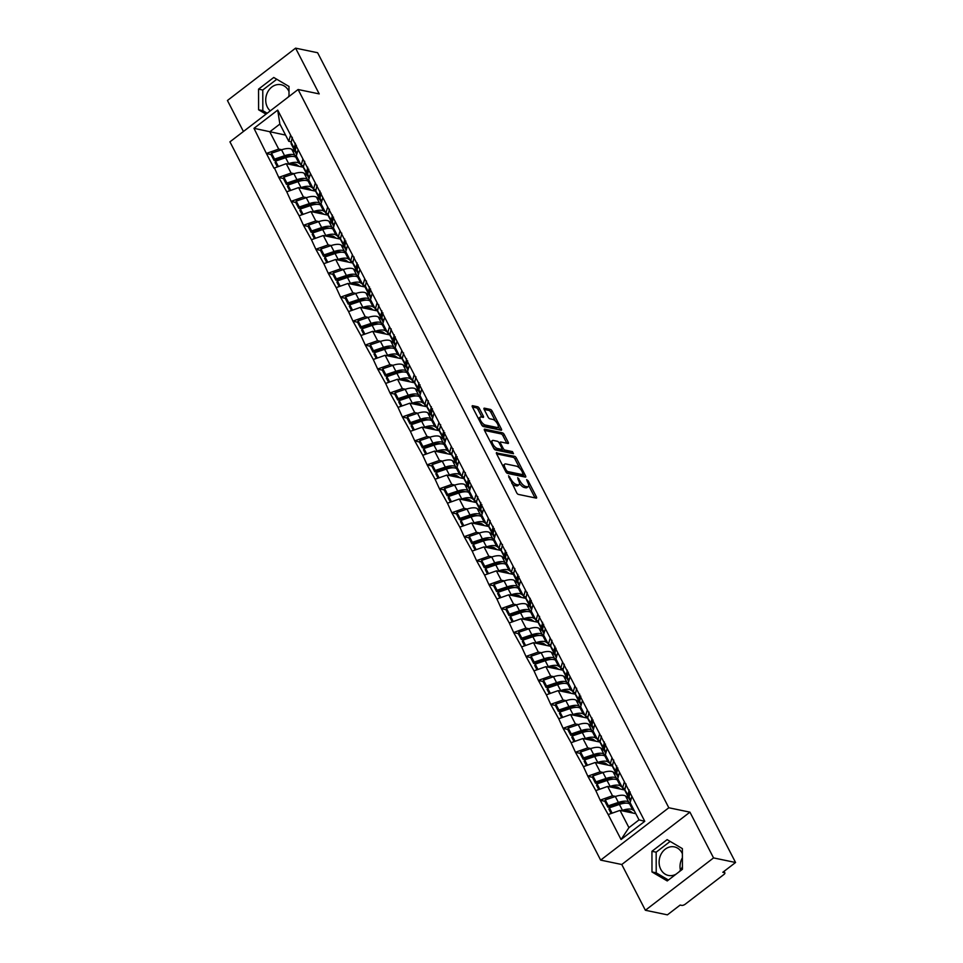 <?xml version="1.0" encoding="UTF-8"?>
<svg xmlns="http://www.w3.org/2000/svg" width="963" height="963" viewBox="0 0 963 963"><rect width="100%" height="100%" fill="white"/><g stroke="black" fill="none" stroke-linecap="round" stroke-linejoin="round"><path stroke-width="1.44" d="M508.524 475.782L516.649 492.707A1.83 0.722 52.5 0 0 518.407 494.416L536.174 498.112A1.83 0.722 52.5 0 0 536.511 498.064A1.83 0.722 52.5 0 0 536.379 496.812L528.121 480.802L526.641 479.634L527.808 482.583A5.874 2.311 52.5 0 1 528.23 486.592A5.874 2.311 52.5 0 1 527.134 486.748L525.654 486.447A5.874 2.311 52.5 0 1 520.008 480.958L517.709 477.696L518.624 480.669A5.874 2.311 52.5 0 1 519.045 484.678A5.874 2.311 52.5 0 1 517.962 484.834L516.481 484.533A5.874 2.311 52.5 0 1 510.835 479.056L508.524 475.782M288.996 91.557A14.589 12.194 -78.2 0 0 288.659 90.835A14.589 12.194 -78.2 0 0 280.991 84.72A14.589 12.194 -78.2 0 0 268.183 91.148A14.589 12.194 -78.2 0 0 267.389 107.17A14.589 12.194 -78.2 0 0 270.266 110.877M676.074 874.151A14.589 12.194 101.8 0 1 668.43 875.451A14.589 12.194 101.8 0 1 660.774 869.336A14.589 12.194 101.8 0 1 661.569 853.314A14.589 12.194 101.8 0 1 674.377 846.886A14.589 12.194 101.8 0 1 682.033 853.001A14.589 12.194 101.8 0 1 682.382 853.724M682.418 866.676A14.589 12.194 101.8 0 1 678.975 871.924M680.432 870.227A14.589 12.194 101.8 0 1 682.394 857.828M479.381 408.481A1.83 0.722 52.5 0 0 477.612 406.759L472.628 405.724A1.83 0.722 52.5 0 0 472.291 405.772A1.83 0.722 52.5 0 0 472.424 407.024L481.596 424.815A1.83 0.722 52.5 0 0 483.366 426.525L501.133 430.22A1.83 0.722 52.5 0 0 501.47 430.172A1.83 0.722 52.5 0 0 501.338 428.92L492.165 411.141A1.83 0.722 52.5 0 0 490.396 409.419L484.377 408.168A1.83 0.722 52.5 0 0 484.04 408.228A1.83 0.722 52.5 0 0 484.172 409.468L488.097 417.087A1.83 0.722 52.5 0 0 489.854 418.797L492.839 419.423A4.911 1.938 52.5 0 1 497.064 423.13A4.911 1.938 52.5 0 1 497.919 427.343A4.911 1.938 52.5 0 1 497.004 427.476L485.316 425.044A4.911 1.938 52.5 0 1 481.091 421.337A4.911 1.938 52.5 0 1 480.236 417.123A4.911 1.938 52.5 0 1 481.151 416.979L483.101 417.388A1.83 0.722 52.5 0 0 483.438 417.34A1.83 0.722 52.5 0 0 483.306 416.088L479.381 408.481L478.021 409.528A1.83 0.722 52.5 0 0 476.252 407.806L472.412 407.012M689.929 812.158L621.773 864.509L645.379 910.264L713.547 857.913L689.929 812.158L668.816 807.764L298.097 89.511L319.21 93.905L295.593 48.15L317.621 52.736L735.563 862.499L722.816 872.285L724.429 872.622L723.851 871.503M713.547 857.913L735.563 862.499M496.824 452.598A1.83 0.722 52.5 0 0 496.487 452.646A1.83 0.722 52.5 0 0 496.619 453.898L505.792 471.677A1.83 0.722 52.5 0 0 507.561 473.399L525.317 477.094A1.83 0.722 52.5 0 0 525.666 477.046A1.83 0.722 52.5 0 0 525.533 475.794L516.349 458.003A1.83 0.722 52.5 0 0 514.591 456.293L496.342 452.959M501.133 433.904A1.83 0.722 52.5 0 1 502.891 435.625L504.251 434.578L508.187 442.186A1.83 0.722 52.5 0 1 508.32 443.437A1.83 0.722 52.5 0 1 507.97 443.486L500.772 441.981A1.83 0.722 52.5 0 0 500.435 442.041A1.83 0.722 52.5 0 0 500.567 443.281L503.168 448.337A1.83 0.722 52.5 0 0 504.937 450.046L512.436 451.611L513.52 453.717L495.464 449.962A1.83 0.722 52.5 0 1 493.694 448.24L484.521 430.461L501.133 433.904L502.493 432.856L484.726 429.161A1.83 0.722 52.5 0 0 484.389 429.209A1.83 0.722 52.5 0 0 484.521 430.461M504.251 434.578A1.83 0.722 52.5 0 0 502.493 432.856M668.816 807.764L600.659 860.115L229.94 141.85L298.097 89.511M291.994 156.427A12.531 4.791 -27.3 0 0 284.121 157.089L274.082 160.46L271.024 154.549L266.45 153.586L273.974 168.176L286.228 163.674L303.477 167.261M266.45 153.586L253.979 128.32L277.705 110.107L644.777 821.295L621.051 839.519L608.171 814.566L620.016 810.377L635.797 813.663M625.781 803.13A12.531 4.791 -27.3 0 0 617.909 803.792L607.87 807.163L604.824 801.252L600.238 800.289L608.171 814.566M600.238 800.289L595.808 790.611L607.653 786.422L624.903 790.021M613.419 779.175A12.531 4.791 -27.3 0 0 605.546 779.837L595.507 783.22L592.462 777.31L587.875 776.334L595.808 790.611M587.875 776.334L583.446 766.656L595.29 762.467L612.54 766.067M601.056 755.233A12.531 4.791 -27.3 0 0 593.184 755.883L583.145 759.265L580.099 753.355L575.513 752.392L583.446 766.656M575.513 752.392L571.083 742.702L582.928 738.525L600.178 742.112M588.694 731.278A12.531 4.791 -27.3 0 0 580.821 731.94L570.782 735.311L567.737 729.4L563.15 728.437L571.083 742.702M563.15 728.437L558.721 718.759L570.565 714.57L587.815 718.157M576.331 707.324A12.531 4.791 -27.3 0 0 568.459 707.986L558.42 711.356L555.374 705.446L550.788 704.483L558.721 718.759M550.788 704.483L546.358 694.805L558.203 690.615L575.453 694.215M563.969 683.369A12.531 4.791 -27.3 0 0 556.096 684.031L546.057 687.401L543.012 681.491L538.425 680.528L546.358 694.805M538.425 680.528L533.996 670.85L545.84 666.661L563.09 670.26M551.606 659.414A12.531 4.791 -27.3 0 0 543.734 660.076L533.695 663.459L530.649 657.548L526.063 656.573L533.996 670.85M526.063 656.573L521.633 646.895L533.478 642.706L550.728 646.305M539.244 635.472A12.531 4.791 -27.3 0 0 531.371 636.134L521.332 639.504L518.287 633.594L513.7 632.631L521.633 646.895M513.7 632.631L509.271 622.953L521.115 618.764L538.365 622.351M526.881 611.517A12.531 4.791 -27.3 0 0 519.009 612.179L508.97 615.55L505.924 609.639L501.338 608.676L509.271 622.953M501.338 608.676L496.908 598.998L508.753 594.809L526.003 598.396M514.519 587.562A12.531 4.791 -27.3 0 0 506.646 588.224L496.607 591.595L493.562 585.685L488.975 584.722L496.908 598.998M488.975 584.722L484.545 575.043L496.39 570.854L513.64 574.454M502.156 563.608A12.531 4.791 -27.3 0 0 494.284 564.27L484.245 567.652L481.199 561.73L476.613 560.767L484.545 575.043M476.613 560.767L472.183 551.089L484.028 546.9L501.278 550.499M489.794 539.665A12.531 4.791 -27.3 0 0 481.921 540.315L471.882 543.698L468.837 537.787L464.25 536.824L472.183 551.089M464.25 536.824L459.82 527.134L471.665 522.945L488.915 526.544M477.431 515.711A12.531 4.791 -27.3 0 0 469.559 516.373L459.52 519.743L456.474 513.833L451.888 512.87L459.82 527.134M451.888 512.87L447.458 503.192L459.303 499.003L476.553 502.59M465.069 491.756A12.531 4.791 -27.3 0 0 457.196 492.418L447.157 495.789L444.112 489.878L439.525 488.915L447.458 503.192M439.525 488.915L435.095 479.237L446.94 475.048L464.19 478.635M452.706 467.801A12.531 4.791 -27.3 0 0 444.834 468.463L434.795 471.834L431.749 465.923L427.163 464.96L435.095 479.237M427.163 464.96L422.733 455.282L434.578 451.093L451.828 454.692M440.344 443.847A12.531 4.791 -27.3 0 0 432.471 444.509L422.432 447.891L419.387 441.969L414.8 441.006L422.733 455.282M414.8 441.006L410.37 431.328L422.215 427.139L439.465 430.738M427.981 419.904A12.531 4.791 -27.3 0 0 420.109 420.554L410.069 423.937L407.024 418.026L402.438 417.063L410.37 431.328M402.438 417.063L398.008 407.373L409.853 403.196L427.103 406.783M415.619 395.949A12.531 4.791 -27.3 0 0 407.746 396.612L397.707 399.982L394.661 394.072L390.075 393.109L398.008 407.373M390.075 393.109L385.645 383.43L397.49 379.241L414.74 382.829M403.256 371.995A12.531 4.791 -27.3 0 0 395.384 372.657L385.344 376.027L382.287 370.117L377.713 369.154L385.645 383.43M377.713 369.154L373.283 359.476L385.128 355.287L402.378 358.886M390.894 348.04A12.531 4.791 -27.3 0 0 383.021 348.702L372.982 352.073L369.924 346.162L365.35 345.199L373.283 359.476M365.35 345.199L360.92 335.521L372.765 331.332L390.015 334.931M357.574 322.208L352.988 321.245L360.92 335.521M352.988 321.245L348.558 311.567L360.403 307.378L377.652 310.977M345.211 298.253L340.625 297.302L348.558 311.567M340.625 297.302L336.195 287.624L348.04 283.435L365.29 287.022M332.849 274.299L328.263 273.348L336.195 287.624M328.263 273.348L323.833 263.669L335.678 259.48L352.927 263.068M320.486 250.344L315.9 249.393L323.833 263.669M315.9 249.393L311.47 239.715L323.315 235.526L340.565 239.125M329.081 228.279A12.531 4.791 -27.3 0 0 321.209 228.941L311.169 232.312L308.112 226.401L303.538 225.438L311.47 239.715M303.538 225.438L299.108 215.76L310.953 211.571L328.202 215.17M316.719 204.325A12.531 4.791 -27.3 0 0 308.846 204.987L298.807 208.369L295.749 202.459L291.175 201.496L299.108 215.76M291.175 201.496L286.745 191.806L298.59 187.616L315.84 191.216M283.399 178.492L278.813 177.541L286.745 191.806M278.813 177.541L274.383 167.863M303.682 165.817L301.154 165.287L296.315 155.922L298.109 149.638M286.228 163.674L291.067 173.039L294.148 173.677M301.154 165.287L302.936 159.003M279.222 177.228L291.067 173.039M316.045 189.771L313.517 189.242L308.678 179.876L310.471 173.593M298.59 187.616L303.429 196.994L306.511 197.632M313.517 189.242L315.298 182.958M291.584 201.171L303.429 196.994M328.407 213.714L325.879 213.196L321.04 203.831L322.834 197.547M310.953 211.571L315.792 220.936L318.873 221.586M325.879 213.196L327.661 206.913M303.947 225.125L315.792 220.936M340.77 237.668L338.242 237.139L333.403 227.774L335.196 221.502M323.315 235.526L328.154 244.891L331.236 245.541M338.242 237.139L340.023 230.867M316.309 249.08L328.154 244.891M353.132 261.623L350.604 261.093L345.765 251.728L347.559 245.445M335.678 259.48L340.517 268.846L343.598 269.484M350.604 261.093L352.386 254.81M328.672 273.035L340.517 268.846M365.495 285.578L362.967 285.048L358.128 275.683L359.921 269.399M348.04 283.435L352.879 292.8L355.961 293.438M362.967 285.048L364.748 278.764M341.034 296.989L352.879 292.8M377.857 309.532L375.329 309.003L370.49 299.637L372.284 293.354M360.403 307.378L365.242 316.743L368.323 317.393M375.329 309.003L377.111 302.719M353.397 320.932L365.242 316.743M390.22 333.475L387.692 332.957L382.853 323.592L384.646 317.309M372.765 331.332L377.604 340.697L380.686 341.347M387.692 332.957L389.473 326.674M365.759 344.886L377.604 340.697M402.582 357.429L400.054 356.9L395.215 347.535L397.009 341.251M385.128 355.287L389.967 364.652L393.048 365.302M400.054 356.9L401.836 350.628M378.122 368.841L389.967 364.652M414.945 381.384L412.417 380.854L407.578 371.489L409.371 365.206M397.49 379.241L402.329 388.607L405.411 389.245M412.417 380.854L414.198 374.571M390.484 392.796L402.329 388.607M427.307 405.339L424.779 404.809L419.94 395.444L421.734 389.16M409.853 403.196L414.692 412.561L417.773 413.199M424.779 404.809L426.561 398.526M402.847 416.75L414.692 412.561M439.67 429.293L437.142 428.764L432.303 419.399L434.096 413.115M422.215 427.139L427.054 436.504L430.136 437.154M437.142 428.764L438.923 422.48M415.209 440.693L427.054 436.504M452.032 453.236L449.504 452.718L444.665 443.353L446.459 437.07M434.578 451.093L439.417 460.458L442.511 461.108M449.504 452.718L451.286 446.435M427.572 464.648L439.417 460.458M464.395 477.191L461.867 476.661L457.028 467.296L458.821 461.012M446.94 475.048L451.779 484.413L454.873 485.051M461.867 476.661L463.648 470.377M439.935 488.602L451.779 484.413M476.757 501.145L474.229 500.616L469.39 491.25L471.184 484.967M459.303 499.003L464.142 508.368L467.236 509.006M474.229 500.616L476.011 494.332M452.297 512.557L464.142 508.368M489.12 525.1L486.592 524.57L481.753 515.205L483.546 508.921M471.665 522.945L476.504 532.322L479.598 532.96M486.592 524.57L488.373 518.287M464.66 536.499L476.504 532.322M501.482 549.054L498.954 548.525L494.115 539.16L495.909 532.876M484.028 546.9L488.867 556.265L491.961 556.915M498.954 548.525L500.736 542.241M477.022 560.454L488.867 556.265M513.845 572.997L511.317 572.479L506.478 563.102L508.271 556.831M496.39 570.854L501.229 580.22L504.323 580.87M511.317 572.479L513.098 566.196M489.385 584.409L501.229 580.22M526.207 596.952L523.679 596.422L518.84 587.057L520.634 580.773M508.753 594.809L513.592 604.174L516.686 604.812M523.679 596.422L525.461 590.138M501.747 608.363L513.592 604.174M538.57 620.906L536.042 620.377L531.203 611.011L532.996 604.728M521.115 618.764L525.954 628.129L529.048 628.767M536.042 620.377L537.823 614.093M514.11 632.318L525.954 628.129M550.932 644.861L548.404 644.331L543.565 634.966L545.359 628.683M533.478 642.706L538.317 652.071L541.411 652.721M548.404 644.331L550.186 638.048M526.472 656.26L538.317 652.071M563.295 668.804L560.767 668.286L555.928 658.921L557.721 652.637M545.84 666.661L550.68 676.026L553.773 676.676M560.767 668.286L562.548 662.002M538.835 680.215L550.68 676.026M575.657 692.758L573.129 692.228L568.29 682.863L570.084 676.592M558.203 690.615L563.042 699.981L566.136 700.631M573.129 692.228L574.911 685.957M551.197 704.17L563.042 699.981M588.02 716.713L585.492 716.183L580.653 706.818L582.446 700.534M570.565 714.57L575.405 723.935L578.498 724.573M585.492 716.183L587.274 709.9M563.56 728.124L575.405 723.935M600.382 740.667L597.854 740.138L593.015 730.773L594.809 724.489M582.928 738.525L587.767 747.89L590.861 748.528M597.854 740.138L599.636 733.854M575.922 752.079L587.767 747.89M612.745 764.622L610.217 764.092L605.378 754.727L607.172 748.444M595.29 762.467L600.13 771.832L603.223 772.482M610.217 764.092L611.999 757.809M588.285 776.022L600.13 771.832M625.107 788.565L622.58 788.047L617.74 778.682L619.534 772.398M607.653 786.422L612.492 795.787L615.586 796.437M622.58 788.047L624.373 781.763M600.647 799.976L612.492 795.787M645.379 910.264L667.407 914.85L680.155 905.064L681.756 905.401A2.805 1.071 152.7 0 0 685.307 904.137L723.887 874.512A2.805 1.071 152.7 0 0 724.874 872.911A2.805 1.071 152.7 0 0 724.429 872.622M620.016 810.377L628.935 827.65L639.023 819.898L630.103 802.624L631.897 796.341M639.023 819.898L644.777 821.295M621.051 839.519L628.935 827.65M295.593 48.15L227.437 100.501L243.434 131.498M621.773 864.509L600.659 860.115M288.274 97.046A14.589 12.194 101.8 0 1 289.008 95.65M291.32 141.862L288.792 141.332L279.872 124.058L269.784 131.811L278.704 149.084L281.786 149.722M285.566 135.097L253.979 128.32M288.792 141.332L290.573 135.049M279.872 124.058L277.705 110.107M266.859 153.273L278.704 149.084M619.666 804.334L617.584 803.9M607.304 780.391L605.221 779.946M594.941 756.437L592.859 756.003M582.579 732.482L580.496 732.049M570.216 708.527L568.134 708.094M557.854 684.573L555.771 684.139M545.491 660.63L543.409 660.197M533.129 636.675L531.046 636.242M520.766 612.721L518.672 612.287M508.404 588.766L506.309 588.333M496.041 564.824L493.947 564.378M483.679 540.869L481.584 540.436M471.316 516.914L469.222 516.481M458.954 492.96L456.859 492.526M446.591 469.005L444.497 468.572M434.229 445.062L432.134 444.617M421.866 421.108L419.772 420.675M409.504 397.153L407.409 396.72M397.141 373.199L395.047 372.765M384.779 349.244L382.684 348.811M372.416 325.301L370.322 324.868M360.054 301.347L357.959 300.913M347.691 277.392L345.597 276.959M335.329 253.438L333.234 253.004M322.966 229.495L320.872 229.05M310.604 205.54L308.509 205.107M298.241 181.586L296.147 181.152M285.879 157.631L283.784 157.198M651.987 871.96L667.239 880.94L682.43 869.276L682.37 848.62L667.13 839.64L651.939 851.304L651.987 871.96L656.212 872.839L668.418 880.026M289.02 96.481L288.984 86.453L273.745 77.473L258.553 89.138L258.602 109.794L266.005 114.152M511.835 483.378A5.874 2.311 52.5 0 0 515.109 485.581L516.481 484.533M519.045 484.678L517.685 485.725A5.874 2.311 52.5 0 1 516.589 485.882L515.109 485.581M519.49 483.414A5.874 2.311 52.5 0 0 524.293 487.495L525.654 486.447M528.23 486.592L526.857 487.639A5.874 2.311 52.5 0 1 525.774 487.796L524.293 487.495M536.379 496.812L535.019 497.859A1.83 0.722 52.5 0 0 535.019 497.859L528.663 485.557M519.803 468.379L514.988 459.05A1.83 0.722 52.5 0 0 513.219 457.341L496.607 453.886M525.533 475.794L524.173 476.841A1.83 0.722 52.5 0 0 524.173 476.841L523.162 474.891M506.321 470.305L507.549 471.509L523.15 474.759L522.163 471.665A5.874 2.311 52.5 0 0 516.517 466.176L505.864 463.961A5.874 2.311 52.5 0 0 504.768 464.13A5.874 2.311 52.5 0 0 505.19 468.126L506.321 470.305L505.431 470.991M522.115 475.541L506.442 472.604M504.768 464.13L503.408 465.165A5.874 2.311 52.5 0 0 502.963 466.2M502.891 435.625L506.827 443.233A1.83 0.722 52.5 0 0 506.827 443.233L508.187 442.186M501.807 449.384A1.83 0.722 52.5 0 0 503.565 451.093L511.064 452.658L512.436 451.611M512.015 453.404L511.064 452.658M493.297 440.428A4.911 1.938 52.5 0 0 492.382 440.56A4.911 1.938 52.5 0 0 493.237 444.786A4.911 1.938 52.5 0 0 497.462 448.493L501.579 449.348A1.83 0.722 52.5 0 0 501.916 449.3A1.83 0.722 52.5 0 0 501.783 448.048L499.183 443.004A1.83 0.722 52.5 0 0 497.414 441.283L493.297 440.428M492.382 440.56L491.022 441.608A4.911 1.938 52.5 0 0 490.661 442.366M493.489 447.843A4.911 1.938 52.5 0 0 496.089 449.54L497.462 448.493M500.688 450.034A1.83 0.722 52.5 0 1 500.555 450.347A1.83 0.722 52.5 0 1 500.218 450.395L496.089 449.54M481.957 417.148A1.83 0.722 52.5 0 0 481.945 417.135L478.021 409.528M480.236 417.123L478.876 418.171A4.911 1.938 52.5 0 0 478.527 418.845M481.428 424.478A4.911 1.938 52.5 0 0 483.944 426.091L485.316 425.044M497.919 427.343L496.559 428.391A4.911 1.938 52.5 0 1 495.644 428.523L483.944 426.091M495.355 421.024L490.793 412.188A1.83 0.722 52.5 0 0 489.035 410.467L484.16 409.456M501.338 428.92L499.978 429.967A1.83 0.722 52.5 0 0 499.978 429.967L498.268 426.657M670.164 841.433L656.164 852.183L656.212 872.839M656.164 852.183L651.939 851.304M276.778 79.267L262.779 90.016L262.827 110.673L267.196 113.237M262.827 110.673L258.602 109.794M262.779 90.016L258.553 89.138M632.92 813.061L630.356 811.303A12.531 4.791 152.7 0 0 623.807 811.159M631.415 805.152L629.646 803.936A15.336 5.862 -27.3 0 0 619.414 804.43L609.374 807.801L612.143 813.157M634.461 811.063L632.691 809.847A15.336 5.862 152.7 0 0 622.459 810.34L621.448 810.677M629.068 798.435L625.565 796.04A15.336 5.862 152.7 0 0 615.333 796.521L605.294 799.892L604.824 801.252M630.38 803.154L628.61 801.95L625.565 796.04M611.144 813.518L608.905 809.161L609.374 807.801M630.488 801.312L629.248 798.917A15.336 5.862 -27.3 0 1 629.08 797.003L630.199 791.947M628.983 797.785A15.336 5.862 -27.3 0 1 628.213 796.919L625.168 791.008A15.336 5.862 -27.3 0 1 624.999 789.094L626.119 784.038M628.213 796.919A15.336 5.862 -27.3 0 1 628.045 795.005L629.164 789.949M607.87 807.163L608.339 805.802L618.378 802.432A15.336 5.862 -27.3 0 1 628.61 801.95M608.339 805.802L605.294 799.892M620.557 789.106L617.993 787.349A12.531 4.791 152.7 0 0 611.445 787.216M619.053 781.198L617.283 779.994A15.336 5.862 -27.3 0 0 607.051 780.475L597.012 783.846L599.78 789.215M628.045 795.005L623.843 788.3M622.098 787.108L620.328 785.904A15.336 5.862 152.7 0 0 610.097 786.386L609.085 786.723M616.705 774.481L613.202 772.085A15.336 5.862 152.7 0 0 602.97 772.567L592.931 775.937L592.462 777.31M618.017 779.199L616.248 777.996L613.202 772.085M598.781 789.564L596.542 785.206L597.012 783.846M618.126 777.358L616.886 774.962A15.336 5.862 -27.3 0 1 616.717 773.048L617.837 767.993M616.621 773.843A15.336 5.862 -27.3 0 1 615.851 772.964L612.805 767.054A15.336 5.862 -27.3 0 1 612.637 765.14L613.756 760.084M615.851 772.964A15.336 5.862 -27.3 0 1 615.682 771.05L616.802 765.994M595.507 783.22L595.977 781.848L606.016 778.477A15.336 5.862 -27.3 0 1 616.248 777.996M595.977 781.848L592.931 775.937M608.195 765.164L605.631 763.406A12.531 4.791 152.7 0 0 599.082 763.262M606.69 757.243L604.92 756.039A15.336 5.862 -27.3 0 0 594.689 756.521L584.649 759.891L587.418 765.26M615.682 771.05L611.481 764.357M609.735 763.153L607.966 761.95A15.336 5.862 152.7 0 0 597.734 762.431L596.723 762.768M604.343 750.538L600.84 748.131A15.336 5.862 152.7 0 0 590.608 748.612L580.569 751.983L580.099 753.355M605.655 755.257L603.885 754.041L600.84 748.131M586.419 765.609L584.18 761.264L584.649 759.891M605.763 753.403L604.523 751.008A15.336 5.862 -27.3 0 1 604.355 749.094L605.474 744.038M604.258 749.888A15.336 5.862 -27.3 0 1 603.488 749.021L600.443 743.111A15.336 5.862 -27.3 0 1 600.274 741.185L601.394 736.141M603.488 749.021A15.336 5.862 -27.3 0 1 603.32 747.095L604.439 742.052M583.145 759.265L583.614 757.905L593.653 754.523A15.336 5.862 -27.3 0 1 603.885 754.041M583.614 757.905L580.569 751.983M595.832 741.209L593.268 739.452A12.531 4.791 152.7 0 0 586.72 739.307M594.315 733.3L592.558 732.085A15.336 5.862 -27.3 0 0 582.326 732.566L572.287 735.949L575.055 741.305M603.32 747.095L599.118 740.403M597.373 739.211L595.603 737.995A15.336 5.862 152.7 0 0 585.372 738.477L584.36 738.814M591.98 726.584L588.477 724.176A15.336 5.862 152.7 0 0 578.245 724.658L568.206 728.04L567.737 729.4M593.292 731.302L591.523 730.086L588.477 724.176M574.056 741.654L571.817 737.309L572.287 735.949M593.401 729.448L592.161 727.065A15.336 5.862 -27.3 0 1 591.992 725.151L593.112 720.095M591.896 725.933A15.336 5.862 -27.3 0 1 591.126 725.067L588.08 719.156A15.336 5.862 -27.3 0 1 587.912 717.242L589.031 712.187M591.126 725.067A15.336 5.862 -27.3 0 1 590.957 723.153L592.076 718.097M570.782 735.311L571.252 733.95L581.291 730.568A15.336 5.862 -27.3 0 1 591.523 730.086M571.252 733.95L568.206 728.04M583.47 717.254L580.906 715.497A12.531 4.791 152.7 0 0 574.357 715.353M581.953 709.346L580.195 708.13A15.336 5.862 -27.3 0 0 569.964 708.612L559.924 711.994L562.693 717.351M590.957 723.153L586.756 716.448M585.01 715.256L583.241 714.04A15.336 5.862 152.7 0 0 573.009 714.522L571.998 714.871M579.618 702.629L576.115 700.221A15.336 5.862 152.7 0 0 565.883 700.715L555.844 704.085L555.374 705.446M580.93 707.348L579.16 706.132L576.115 700.221M561.694 717.7L559.455 713.354L559.924 711.994M581.038 705.494L579.798 703.11A15.336 5.862 -27.3 0 1 579.63 701.196L580.749 696.141M579.533 701.979A15.336 5.862 -27.3 0 1 578.763 701.112L575.718 695.202A15.336 5.862 -27.3 0 1 575.549 693.288L576.668 688.232M578.763 701.112A15.336 5.862 -27.3 0 1 578.594 699.198L579.714 694.142M558.42 711.356L558.889 709.996L568.928 706.625A15.336 5.862 -27.3 0 1 579.16 706.132M558.889 709.996L555.844 704.085M571.107 693.3L568.543 691.542A12.531 4.791 152.7 0 0 561.995 691.41M569.59 685.391L567.833 684.175A15.336 5.862 -27.3 0 0 557.601 684.669L547.562 688.039L550.33 693.396M578.594 699.198L574.393 692.493M572.648 691.302L570.878 690.098A15.336 5.862 152.7 0 0 560.647 690.579L559.635 690.916M567.255 678.674L563.752 676.279A15.336 5.862 152.7 0 0 553.52 676.76L543.481 680.131L543.012 681.491M568.567 683.393L566.798 682.189L563.752 676.279M549.331 693.757L547.092 689.4L547.562 688.039M568.676 681.551L567.436 679.156A15.336 5.862 -27.3 0 1 567.267 677.242L568.387 672.186M567.171 678.024A15.336 5.862 -27.3 0 1 566.4 677.158L563.355 671.247A15.336 5.862 -27.3 0 1 563.186 669.333L564.306 664.277M566.4 677.158A15.336 5.862 -27.3 0 1 566.232 675.244L567.351 670.188M546.057 687.401L546.527 686.041L556.566 682.671A15.336 5.862 -27.3 0 1 566.798 682.189M546.527 686.041L543.481 680.131M558.745 669.345L556.181 667.588A12.531 4.791 152.7 0 0 549.632 667.455M557.228 661.437L555.47 660.233A15.336 5.862 -27.3 0 0 545.239 660.714L535.199 664.085L537.968 669.454M566.232 675.244L562.019 668.539M560.285 667.347L558.516 666.143A15.336 5.862 152.7 0 0 548.284 666.625L547.273 666.962M554.893 654.72L551.39 652.324A15.336 5.862 152.7 0 0 541.158 652.806L531.119 656.176L530.649 657.548M556.205 659.438L554.435 658.235L551.39 652.324M536.969 669.803L534.73 665.445L535.199 664.085M556.313 657.597L555.073 655.201A15.336 5.862 -27.3 0 1 554.905 653.287L556.024 648.231M554.808 654.082A15.336 5.862 -27.3 0 1 554.038 653.203L550.992 647.292A15.336 5.862 -27.3 0 1 550.824 645.379L551.943 640.323M554.038 653.203A15.336 5.862 -27.3 0 1 553.869 651.289L554.989 646.233M533.695 663.459L534.164 662.087L544.203 658.716A15.336 5.862 -27.3 0 1 554.435 658.235M534.164 662.087L531.119 656.176M546.382 645.403L543.818 643.645A12.531 4.791 152.7 0 0 537.27 643.501M544.865 637.482L543.108 636.278A15.336 5.862 -27.3 0 0 532.876 636.76L522.837 640.13L525.605 645.499M553.869 651.289L549.656 644.596M547.923 643.404L546.153 642.189A15.336 5.862 152.7 0 0 535.922 642.67L534.91 643.007M542.53 630.777L539.027 628.37A15.336 5.862 152.7 0 0 528.795 628.851L518.756 632.222L518.287 633.594M543.842 635.496L542.073 634.28L539.027 628.37M524.606 645.848L522.367 641.502L522.837 640.13M543.939 633.642L542.711 631.259A15.336 5.862 -27.3 0 1 542.542 629.333L543.662 624.277M542.446 630.127A15.336 5.862 -27.3 0 1 541.675 629.26L538.63 623.35A15.336 5.862 -27.3 0 1 538.461 621.424L539.581 616.38M541.675 629.26A15.336 5.862 -27.3 0 1 541.507 627.346L542.626 622.291M521.332 639.504L521.802 638.144L531.841 634.761A15.336 5.862 -27.3 0 1 542.073 634.28M521.802 638.144L518.756 632.222M534.02 621.448L531.456 619.691A12.531 4.791 152.7 0 0 524.907 619.546M532.503 613.539L530.745 612.324A15.336 5.862 -27.3 0 0 520.514 612.805L510.474 616.188L513.243 621.544M541.507 627.346L537.294 620.641M535.56 619.45L533.791 618.234A15.336 5.862 152.7 0 0 523.559 618.715L522.548 619.053M530.168 606.822L526.665 604.415A15.336 5.862 152.7 0 0 516.433 604.896L506.394 608.279L505.924 609.639M531.48 611.541L529.71 610.325L526.665 604.415M512.244 621.893L510.005 617.548L510.474 616.188M531.576 609.687L530.348 607.304A15.336 5.862 -27.3 0 1 530.18 605.39L531.299 600.334M530.083 606.172A15.336 5.862 -27.3 0 1 529.313 605.306L526.267 599.395A15.336 5.862 -27.3 0 1 526.099 597.481L527.218 592.426M529.313 605.306A15.336 5.862 -27.3 0 1 529.144 603.392L530.264 598.336M508.97 615.55L509.439 614.189L519.478 610.807A15.336 5.862 -27.3 0 1 529.71 610.325M509.439 614.189L506.394 608.279M521.657 597.493L519.093 595.736A12.531 4.791 152.7 0 0 512.545 595.591M520.14 589.585L518.383 588.369A15.336 5.862 -27.3 0 0 508.151 588.85L498.112 592.233L500.88 597.59M529.144 603.392L524.931 596.687M523.198 595.495L521.428 594.279A15.336 5.862 152.7 0 0 511.197 594.773L510.185 595.11M517.805 582.868L514.302 580.46A15.336 5.862 152.7 0 0 504.07 580.954L494.031 584.324L493.562 585.685M519.117 587.586L517.348 586.371L514.302 580.46M499.881 597.939L497.642 593.593L498.112 592.233M519.213 585.745L517.986 583.349A15.336 5.862 -27.3 0 1 517.817 581.435L518.937 576.38M517.721 582.218A15.336 5.862 -27.3 0 1 516.95 581.351L513.905 575.441A15.336 5.862 -27.3 0 1 513.736 573.527L514.856 568.471M516.95 581.351A15.336 5.862 -27.3 0 1 516.782 579.437L517.901 574.381M496.607 591.595L497.077 590.235L507.116 586.864A15.336 5.862 -27.3 0 1 517.348 586.371M497.077 590.235L494.031 584.324M509.283 573.539L506.731 571.781A12.531 4.791 152.7 0 0 500.182 571.649M507.778 565.63L506.02 564.426A15.336 5.862 -27.3 0 0 495.789 564.908L485.749 568.278L488.518 573.647M513.724 573.527L512.569 572.732M510.835 571.541L509.066 570.337A15.336 5.862 152.7 0 0 498.834 570.818L497.823 571.155M505.443 558.913L501.94 556.518A15.336 5.862 152.7 0 0 491.708 556.999L481.669 560.37L481.199 561.73M506.755 563.632L504.985 562.428L501.94 556.518M487.519 573.996L485.28 569.639L485.749 568.278M506.851 561.79L505.623 559.395A15.336 5.862 -27.3 0 1 505.455 557.481L506.574 552.425M505.358 558.263A15.336 5.862 -27.3 0 1 504.588 557.396L501.542 551.486A15.336 5.862 -27.3 0 1 501.374 549.572L502.493 544.516M504.588 557.396A15.336 5.862 -27.3 0 1 504.419 555.482L505.539 550.427M484.245 567.652L484.714 566.28L494.753 562.91A15.336 5.862 -27.3 0 1 504.985 562.428M484.714 566.28L481.669 560.37M496.92 549.584L494.368 547.827A12.531 4.791 152.7 0 0 487.82 547.694M495.415 541.675L493.658 540.472A15.336 5.862 -27.3 0 0 483.426 540.953L473.387 544.324L476.155 549.692M504.419 555.482L500.206 548.79M498.473 547.586L496.703 546.382A15.336 5.862 152.7 0 0 486.471 546.864L485.46 547.201M493.08 534.959L489.577 532.563A15.336 5.862 152.7 0 0 479.345 533.045L469.306 536.415L468.837 537.787M494.392 539.689L492.623 538.473L489.577 532.563M475.156 550.042L472.917 545.696L473.387 544.324M494.488 537.836L493.261 535.44A15.336 5.862 -27.3 0 1 493.092 533.526L494.212 528.47M492.996 534.321A15.336 5.862 -27.3 0 1 492.225 533.454L489.18 527.531A15.336 5.862 -27.3 0 1 489.011 525.617L490.131 520.562M492.225 533.454A15.336 5.862 -27.3 0 1 492.057 531.528L493.176 526.472M471.882 543.698L472.351 542.325L482.391 538.955A15.336 5.862 -27.3 0 1 492.623 538.473M472.351 542.325L469.306 536.415M484.558 525.642L482.006 523.884A12.531 4.791 152.7 0 0 475.457 523.74M483.053 517.733L481.295 516.517A15.336 5.862 -27.3 0 0 471.063 516.999L461.024 520.369L463.793 525.738M492.057 531.528L487.844 524.835M486.11 523.643L484.341 522.428A15.336 5.862 152.7 0 0 474.109 522.909L473.098 523.246M480.718 511.016L477.215 508.608A15.336 5.862 152.7 0 0 466.983 509.09L456.944 512.472L456.474 513.833M482.03 515.735L480.26 514.519L477.215 508.608M462.794 526.087L460.555 521.741L461.024 520.369M482.126 513.881L480.898 511.497A15.336 5.862 -27.3 0 1 480.73 509.571L481.849 504.528M480.633 510.366A15.336 5.862 -27.3 0 1 479.863 509.499L476.817 503.589A15.336 5.862 -27.3 0 1 476.649 501.675L477.768 496.619M479.863 509.499A15.336 5.862 -27.3 0 1 479.694 507.585L480.814 502.53M459.52 519.743L459.989 518.383L470.028 515A15.336 5.862 -27.3 0 1 480.26 514.519M459.989 518.383L456.944 512.472M472.195 501.687L469.643 499.929A12.531 4.791 152.7 0 0 463.095 499.785M470.69 493.778L468.933 492.562A15.336 5.862 -27.3 0 0 458.701 493.044L448.662 496.427L451.43 501.783M479.694 507.585L475.481 500.88M473.748 499.689L471.978 498.473A15.336 5.862 152.7 0 0 461.746 498.954L460.735 499.303M468.355 487.061L464.852 484.654A15.336 5.862 152.7 0 0 454.62 485.135L444.581 488.518L444.112 489.878M469.667 491.78L467.898 490.564L464.852 484.654M450.431 502.132L448.192 497.787L448.662 496.427M469.763 489.926L468.536 487.543A15.336 5.862 -27.3 0 1 468.367 485.629L469.487 480.573M468.271 486.411A15.336 5.862 -27.3 0 1 467.5 485.545L464.455 479.634A15.336 5.862 -27.3 0 1 464.286 477.72L465.406 472.664M467.5 485.545A15.336 5.862 -27.3 0 1 467.332 483.631L468.451 478.575M447.157 495.789L447.626 494.428L457.666 491.046A15.336 5.862 -27.3 0 1 467.898 490.564M447.626 494.428L444.581 488.518M459.833 477.732L457.281 475.975A12.531 4.791 152.7 0 0 450.732 475.83M458.328 469.824L456.57 468.608A15.336 5.862 -27.3 0 0 446.338 469.101L436.299 472.472L439.068 477.829M467.332 483.631L463.119 476.926M461.385 475.734L459.616 474.518A15.336 5.862 152.7 0 0 449.384 475.012L448.373 475.349M455.993 463.107L452.49 460.699A15.336 5.862 152.7 0 0 442.258 461.193L432.218 464.563L431.749 465.923M457.305 467.825L455.535 466.622L452.49 460.699M438.069 478.19L435.83 473.832L436.299 472.472M457.401 465.984L456.173 463.588A15.336 5.862 -27.3 0 1 456.005 461.674L457.124 456.618M455.908 462.457A15.336 5.862 -27.3 0 1 455.138 461.59L452.092 455.68A15.336 5.862 -27.3 0 1 451.912 453.766L453.043 448.71M455.138 461.59A15.336 5.862 -27.3 0 1 454.969 459.676L456.089 454.62M434.795 471.834L435.264 470.474L445.303 467.103A15.336 5.862 -27.3 0 1 455.535 466.622M435.264 470.474L432.218 464.563M447.47 453.778L444.918 452.02A12.531 4.791 152.7 0 0 438.37 451.888M445.965 445.869L444.208 444.665A15.336 5.862 -27.3 0 0 433.976 445.147L423.937 448.517L426.705 453.886M454.969 459.676L450.756 452.971M449.023 451.779L447.253 450.576A15.336 5.862 152.7 0 0 437.021 451.057L436.01 451.394M443.63 439.152L440.127 436.757A15.336 5.862 152.7 0 0 429.895 437.238L419.856 440.609L419.387 441.969M444.942 443.871L443.173 442.667L440.127 436.757M425.706 454.235L423.467 449.877L423.937 448.517M445.038 442.029L443.811 439.634A15.336 5.862 -27.3 0 1 443.642 437.72L444.762 432.664M443.546 438.502A15.336 5.862 -27.3 0 1 442.775 437.635L439.73 431.725A15.336 5.862 -27.3 0 1 439.549 429.811L440.681 424.755M442.775 437.635A15.336 5.862 -27.3 0 1 442.607 435.721L443.726 430.666M422.432 447.891L422.901 446.519L432.941 443.149A15.336 5.862 -27.3 0 1 443.173 442.667M422.901 446.519L419.856 440.609M435.107 429.823L432.556 428.078A12.531 4.791 152.7 0 0 426.007 427.933M433.603 421.914L431.845 420.711A15.336 5.862 -27.3 0 0 421.613 421.192L411.574 424.563L414.343 429.931M442.607 435.721L438.394 429.029M436.66 427.825L434.891 426.621A15.336 5.862 152.7 0 0 424.659 427.103L423.648 427.44M431.268 415.209L427.765 412.802A15.336 5.862 152.7 0 0 417.533 413.283L407.493 416.654L407.024 418.026M432.58 419.928L430.81 418.712L427.765 412.802M413.344 430.28L411.105 425.935L411.574 424.563M432.676 418.074L431.448 415.679A15.336 5.862 -27.3 0 1 431.28 413.765L432.399 408.709M431.183 414.559A15.336 5.862 -27.3 0 1 430.413 413.693L427.367 407.782A15.336 5.862 -27.3 0 1 427.187 405.856L428.318 400.801M430.413 413.693A15.336 5.862 -27.3 0 1 430.244 411.767L431.364 406.723M410.069 423.937L410.539 422.564L420.578 419.194A15.336 5.862 -27.3 0 1 430.81 418.712M410.539 422.564L407.493 416.654M422.745 405.88L420.193 404.123A12.531 4.791 152.7 0 0 413.645 403.979M421.24 397.972L419.483 396.756A15.336 5.862 -27.3 0 0 409.251 397.238L399.212 400.608L401.98 405.977M430.244 411.767L426.031 405.074M424.298 403.882L422.528 402.666A15.336 5.862 152.7 0 0 412.296 403.148L411.285 403.485M418.905 391.255L415.402 388.847A15.336 5.862 152.7 0 0 405.17 389.329L395.131 392.711L394.661 394.072M420.217 395.974L418.448 394.758L415.402 388.847M400.981 406.326L398.742 401.98L399.212 400.608M420.313 394.12L419.086 391.736A15.336 5.862 -27.3 0 1 418.917 389.81L420.037 384.767M418.821 390.605A15.336 5.862 -27.3 0 1 418.05 389.738L415.005 383.828A15.336 5.862 -27.3 0 1 414.824 381.914L415.956 376.858M418.05 389.738A15.336 5.862 -27.3 0 1 417.882 387.824L419.001 382.768M397.707 399.982L398.176 398.622L408.216 395.239A15.336 5.862 -27.3 0 1 418.448 394.758M398.176 398.622L395.131 392.711M410.382 381.926L407.831 380.168A12.531 4.791 152.7 0 0 401.282 380.024M408.878 374.017L407.12 372.801A15.336 5.862 -27.3 0 0 396.888 373.283L386.849 376.665L389.618 382.022M417.882 387.824L413.669 381.119M411.935 379.928L410.166 378.712A15.336 5.862 152.7 0 0 399.934 379.193L398.923 379.542M406.542 367.3L403.04 364.893A15.336 5.862 152.7 0 0 392.796 365.374L382.768 368.757L382.287 370.117M407.855 372.019L406.085 370.803L403.04 364.893M388.619 382.371L386.38 378.026L386.849 376.665M407.951 370.165L406.723 367.782A15.336 5.862 -27.3 0 1 406.555 365.868L407.674 360.812M406.458 366.65A15.336 5.862 -27.3 0 1 405.688 365.784L402.642 359.873A15.336 5.862 -27.3 0 1 402.462 357.959L403.593 352.903M405.688 365.784A15.336 5.862 -27.3 0 1 405.519 363.87L406.639 358.814M385.344 376.027L385.814 374.667L395.853 371.297A15.336 5.862 -27.3 0 1 406.085 370.803M385.814 374.667L382.768 368.757M398.02 357.971L395.468 356.214A12.531 4.791 152.7 0 0 388.92 356.069M396.515 350.063L394.758 348.847A15.336 5.862 -27.3 0 0 384.526 349.34L374.487 352.711L377.255 358.067M405.519 363.87L401.306 357.165M399.573 355.973L397.803 354.757A15.336 5.862 152.7 0 0 387.571 355.251L386.56 355.588M394.18 343.346L390.677 340.95A15.336 5.862 152.7 0 0 380.433 341.432L370.406 344.802L369.924 346.162M395.492 348.064L393.723 346.861L390.677 340.95M376.256 358.429L374.017 354.071L374.487 352.711M395.588 346.223L394.361 343.827A15.336 5.862 -27.3 0 1 394.192 341.913L395.312 336.857M394.096 342.696A15.336 5.862 -27.3 0 1 393.325 341.829L390.28 335.918A15.336 5.862 -27.3 0 1 390.099 334.005L391.231 328.949M393.325 341.829A15.336 5.862 -27.3 0 1 393.157 339.915L394.276 334.859M372.982 352.073L373.451 350.713L383.491 347.342A15.336 5.862 -27.3 0 1 393.723 346.861M373.451 350.713L370.406 344.802M385.657 334.017L383.105 332.259A12.531 4.791 152.7 0 0 376.557 332.127M384.153 326.108L382.395 324.904A15.336 5.862 -27.3 0 0 372.163 325.386L362.124 328.756L364.893 334.125M393.157 339.915L388.944 333.21M387.21 332.018L385.441 330.815A15.336 5.862 152.7 0 0 375.209 331.296L374.198 331.633M381.817 319.391L378.315 316.996A15.336 5.862 152.7 0 0 368.071 317.477L358.043 320.848L357.562 322.22L360.619 328.13L361.089 326.758L358.043 320.848M383.13 324.11L381.36 322.906L378.315 316.996M363.894 334.474L361.655 330.116L362.124 328.756M383.226 322.268L381.998 319.872A15.336 5.862 -27.3 0 1 381.829 317.959L382.949 312.903M381.733 318.753A15.336 5.862 -27.3 0 1 380.963 317.874L377.917 311.964A15.336 5.862 -27.3 0 1 377.737 310.05L378.868 304.994M380.963 317.874A15.336 5.862 -27.3 0 1 380.794 315.96L381.914 310.905M361.089 326.758L371.128 323.387A15.336 5.862 -27.3 0 1 381.36 322.906M378.531 324.086A12.531 4.791 -27.3 0 0 370.659 324.748L360.619 328.13M373.295 310.074L370.743 308.316A12.531 4.791 152.7 0 0 364.195 308.172M371.79 302.153L370.033 300.95A15.336 5.862 -27.3 0 0 359.801 301.431L349.762 304.802L352.53 310.17M380.794 315.96L376.581 309.267M374.848 308.076L373.078 306.86A15.336 5.862 152.7 0 0 362.846 307.341L361.835 307.679M369.455 295.448L365.952 293.041A15.336 5.862 152.7 0 0 355.708 293.522L345.681 296.893L345.199 298.265L348.257 304.176L348.726 302.815L345.681 296.893M370.767 300.167L368.998 298.951L365.952 293.041M351.531 310.519L349.292 306.174L349.762 304.802M370.863 298.313L369.636 295.918A15.336 5.862 -27.3 0 1 369.455 294.004L370.586 288.948M369.371 294.798A15.336 5.862 -27.3 0 1 368.6 293.932L365.555 288.021A15.336 5.862 -27.3 0 1 365.374 286.095L366.506 281.052M368.6 293.932A15.336 5.862 -27.3 0 1 368.432 292.018L369.551 286.962M348.726 302.815L358.766 299.433A15.336 5.862 -27.3 0 1 368.998 298.951M366.169 300.143A12.531 4.791 -27.3 0 0 358.296 300.793L348.257 304.176M360.932 286.119L358.38 284.362A12.531 4.791 152.7 0 0 351.832 284.217M359.428 278.211L357.67 276.995A15.336 5.862 -27.3 0 0 347.438 277.476L337.399 280.859L340.168 286.216M365.374 286.107L364.219 285.313M362.485 284.121L360.716 282.905A15.336 5.862 152.7 0 0 350.484 283.387L349.473 283.724M357.092 271.494L353.59 269.086A15.336 5.862 152.7 0 0 343.346 269.568L333.318 272.95L332.837 274.311L335.894 280.221L336.364 278.861L333.318 272.95M358.405 276.212L356.635 274.997L353.59 269.086M339.169 286.565L336.93 282.219L337.399 280.859M358.501 274.359L357.273 271.975A15.336 5.862 -27.3 0 1 357.092 270.061L358.224 265.006M357.008 270.844A15.336 5.862 -27.3 0 1 356.238 269.977L353.192 264.067A15.336 5.862 -27.3 0 1 353.012 262.153L354.143 257.097M356.238 269.977A15.336 5.862 -27.3 0 1 356.069 268.063L357.189 263.007M336.364 278.861L346.403 275.478A15.336 5.862 -27.3 0 1 356.635 274.997M353.806 276.188A12.531 4.791 -27.3 0 0 345.934 276.85L335.894 280.221M348.57 262.165L346.018 260.407A12.531 4.791 152.7 0 0 339.47 260.263M347.065 254.256L345.308 253.04A15.336 5.862 -27.3 0 0 335.076 253.522L325.037 256.904L327.805 262.261M356.069 268.063L351.856 261.358M350.123 260.166L348.353 258.951A15.336 5.862 152.7 0 0 338.121 259.432L337.11 259.781M344.73 247.539L341.227 245.132A15.336 5.862 152.7 0 0 330.983 245.625L320.956 248.996L320.474 250.356L323.532 256.266L324.001 254.906L320.956 248.996M346.042 252.258L344.273 251.042L341.227 245.132M326.806 262.61L324.567 258.265L325.037 256.904M346.138 250.404L344.91 248.021A15.336 5.862 -27.3 0 1 344.73 246.107L345.861 241.051M344.646 246.889A15.336 5.862 -27.3 0 1 343.875 246.022L340.83 240.112A15.336 5.862 -27.3 0 1 340.649 238.198L341.781 233.142M343.875 246.022A15.336 5.862 -27.3 0 1 343.707 244.108L344.826 239.053M324.001 254.906L334.041 251.536A15.336 5.862 -27.3 0 1 344.273 251.042M341.444 252.234A12.531 4.791 -27.3 0 0 333.571 252.896L323.532 256.266M336.207 238.21L333.643 236.453A12.531 4.791 152.7 0 0 327.107 236.32M334.703 230.301L332.945 229.086A15.336 5.862 -27.3 0 0 322.713 229.579L312.674 232.95L315.443 238.306M343.707 244.108L339.494 237.404M337.76 236.212L335.991 235.008A15.336 5.862 152.7 0 0 325.759 235.49L324.748 235.827M332.367 223.585L328.865 221.189A15.336 5.862 152.7 0 0 318.621 221.671L308.593 225.041L308.112 226.401M333.68 228.303L331.91 227.099L328.865 221.189M314.444 238.668L312.193 234.31L312.674 232.95M333.776 226.461L332.548 224.066A15.336 5.862 -27.3 0 1 332.367 222.152L333.499 217.096M332.283 222.935A15.336 5.862 -27.3 0 1 331.513 222.068L328.467 216.157A15.336 5.862 -27.3 0 1 328.287 214.243L329.418 209.188M331.513 222.068A15.336 5.862 -27.3 0 1 331.344 220.154L332.464 215.098M311.169 232.312L311.639 230.951L321.678 227.581A15.336 5.862 -27.3 0 1 331.91 227.099M311.639 230.951L308.593 225.041M323.845 214.255L321.281 212.498A12.531 4.791 152.7 0 0 314.732 212.366M322.34 206.347L320.583 205.143A15.336 5.862 -27.3 0 0 310.339 205.625L300.312 208.995L303.08 214.364M331.344 220.154L327.131 213.449M325.398 212.257L323.628 211.053A15.336 5.862 152.7 0 0 313.396 211.535L312.385 211.872M320.005 199.63L316.502 197.234A15.336 5.862 152.7 0 0 306.258 197.716L296.231 201.086L295.749 202.459M321.317 204.349L319.547 203.145L316.502 197.234M302.081 214.713L299.83 210.355L300.312 208.995M321.413 202.507L320.185 200.111A15.336 5.862 -27.3 0 1 320.005 198.197L321.136 193.142M319.921 198.992A15.336 5.862 -27.3 0 1 319.15 198.125L316.105 192.203A15.336 5.862 -27.3 0 1 315.924 190.289L317.056 185.233M319.15 198.125A15.336 5.862 -27.3 0 1 318.982 196.199L320.101 191.143M298.807 208.369L299.276 206.997L309.316 203.626A15.336 5.862 -27.3 0 1 319.547 203.145M299.276 206.997L296.231 201.086M311.482 190.313L308.918 188.555A12.531 4.791 152.7 0 0 302.37 188.411M309.978 182.404L308.22 181.188A15.336 5.862 -27.3 0 0 297.976 181.67L287.949 185.04L290.718 190.409M318.982 196.199L314.769 189.506M313.035 188.315L311.266 187.099A15.336 5.862 152.7 0 0 301.034 187.58L300.023 187.917M307.642 175.687L304.139 173.28A15.336 5.862 152.7 0 0 293.896 173.761L283.868 177.144L283.387 178.504L286.444 184.415L286.914 183.054L283.868 177.144M308.954 180.406L307.185 179.19L304.139 173.28M289.719 190.758L287.468 186.413L287.949 185.04M309.051 178.552L307.823 176.169A15.336 5.862 -27.3 0 1 307.642 174.243L308.774 169.187M307.558 175.037A15.336 5.862 -27.3 0 1 306.788 174.171L303.742 168.26A15.336 5.862 -27.3 0 1 303.562 166.334L304.693 161.29M306.788 174.171A15.336 5.862 -27.3 0 1 306.619 172.257L307.739 167.201M286.914 183.054L296.953 179.672A15.336 5.862 -27.3 0 1 307.185 179.19M304.356 180.382A12.531 4.791 -27.3 0 0 296.484 181.044L286.444 184.415M299.12 166.358L296.556 164.601A12.531 4.791 152.7 0 0 290.007 164.456M297.615 158.45L295.858 157.234A15.336 5.862 -27.3 0 0 285.614 157.715L275.587 161.098L278.355 166.455M306.619 172.257L302.406 165.552M300.673 164.36L298.903 163.144A15.336 5.862 152.7 0 0 288.671 163.626L287.66 163.963M295.28 151.733L291.777 149.325A15.336 5.862 152.7 0 0 281.533 149.807L271.506 153.189L271.024 154.549M296.592 156.451L294.822 155.236L291.777 149.325M277.356 166.804L275.105 162.458L275.587 161.098M296.688 154.598L295.46 152.214A15.336 5.862 -27.3 0 1 295.28 150.3L296.411 145.244M295.196 151.083A15.336 5.862 -27.3 0 1 294.425 150.216L291.38 144.306A15.336 5.862 -27.3 0 1 291.199 142.392L292.331 137.336M294.425 150.216A15.336 5.862 -27.3 0 1 294.257 148.302L295.376 143.246M274.082 160.46L274.551 159.1L284.591 155.717A15.336 5.862 -27.3 0 1 294.822 155.236M274.551 159.1L271.506 153.189M509.945 479.73L510.835 479.056M516.589 485.882L517.962 484.834M518.058 479.574L518.937 478.888M519.081 481.681L520.008 480.958M525.774 487.796L527.134 486.748M527.23 481.476L528.121 480.802M508.873 477.66L509.764 476.974M513.219 457.341L514.591 456.293M514.988 459.05L516.349 458.003M506.309 472.46L507.549 471.509M521.79 475.806L523.15 474.759M504.311 468.8L505.19 468.126M499.677 443.967L500.567 443.281M501.94 449.276L503.168 448.337M503.565 451.093L504.937 450.046M500.218 450.395L501.579 449.348M481.945 417.135L483.306 416.088M495.644 428.523L497.004 427.476M489.035 410.467L490.396 409.419M490.793 412.188L492.165 411.141M476.252 407.806L477.612 406.759M632.691 809.847L629.646 803.936M622.459 810.34L619.414 804.43M630.777 800.289L629.08 797.003M618.378 802.432L615.333 796.521M620.328 785.904L617.283 779.994M610.097 786.386L607.051 780.475M618.415 776.334L616.717 773.048M606.016 778.477L602.97 772.567M607.966 761.95L604.92 756.039M597.734 762.431L594.689 756.521M606.052 752.38L604.355 749.094M593.653 754.523L590.608 748.612M595.603 737.995L592.558 732.085M585.372 738.477L582.326 732.566M593.69 728.437L591.992 725.151M581.291 730.568L578.245 724.658M583.241 714.04L580.195 708.13M573.009 714.522L569.964 708.612M581.327 704.483L579.63 701.196M568.928 706.625L565.883 700.715M570.878 690.098L567.833 684.175M560.647 690.579L557.601 684.669M568.964 680.528L567.267 677.242M556.566 682.671L553.52 676.76M558.516 666.143L555.47 660.233M548.284 666.625L545.239 660.714M556.602 656.573L554.905 653.287M544.203 658.716L541.158 652.806M546.153 642.189L543.108 636.278M535.922 642.67L532.876 636.76M544.239 632.631L542.542 629.333M531.841 634.761L528.795 628.851M533.791 618.234L530.745 612.324M523.559 618.715L520.514 612.805M531.877 608.676L530.18 605.39M519.478 610.807L516.433 604.896M521.428 594.279L518.383 588.369M511.197 594.773L508.151 588.85M519.514 584.722L517.817 581.435M516.782 579.437L513.736 573.527M507.116 586.864L504.07 580.954M509.066 570.337L506.02 564.426M498.834 570.818L495.789 564.908M507.152 560.767L505.455 557.481M494.753 562.91L491.708 556.999M496.703 546.382L493.658 540.472M486.471 546.864L483.426 540.953M494.789 536.812L493.092 533.526M482.391 538.955L479.345 533.045M484.341 522.428L481.295 516.517M474.109 522.909L471.063 516.999M482.427 512.87L480.73 509.571M470.028 515L466.983 509.09M471.978 498.473L468.933 492.562M461.746 498.954L458.701 493.044M470.064 488.915L468.367 485.629M457.666 491.046L454.62 485.135M459.616 474.518L456.57 468.608M449.384 475.012L446.338 469.101M457.702 464.96L456.005 461.674M445.303 467.103L442.258 461.193M447.253 450.576L444.208 444.665M437.021 451.057L433.976 445.147M445.339 441.006L443.642 437.72M432.941 443.149L429.895 437.238M434.891 426.621L431.845 420.711M424.659 427.103L421.613 421.192M432.977 417.051L431.28 413.765M420.578 419.194L417.533 413.283M422.528 402.666L419.483 396.756M412.296 403.148L409.251 397.238M420.614 393.109L418.917 389.81M408.216 395.239L405.17 389.329M410.166 378.712L407.12 372.801M399.934 379.193L396.888 373.283M408.252 369.154L406.555 365.868M395.853 371.297L392.796 365.374M397.803 354.757L394.758 348.847M387.571 355.251L384.526 349.34M395.889 345.199L394.192 341.913M383.491 347.342L380.433 341.432M385.441 330.815L382.395 324.904M375.209 331.296L372.163 325.386M383.515 321.245L381.829 317.959M371.128 323.387L368.071 317.477M373.078 306.86L370.033 300.95M362.846 307.341L359.801 301.431M371.152 297.29L369.455 294.004M368.432 292.018L365.374 286.095M358.766 299.433L355.708 293.522M360.716 282.905L357.67 276.995M350.484 283.387L347.438 277.476M358.79 273.348L357.092 270.061M346.403 275.478L343.346 269.568M348.353 258.951L345.308 253.04M338.121 259.432L335.076 253.522M346.427 249.393L344.73 246.107M334.041 251.536L330.983 245.625M335.991 235.008L332.945 229.086M325.759 235.49L322.713 229.579M334.065 225.438L332.367 222.152M321.678 227.581L318.621 221.671M323.628 211.053L320.583 205.143M313.396 211.535L310.339 205.625M321.702 201.484L320.005 198.197M309.316 203.626L306.258 197.716M311.266 187.099L308.22 181.188M301.034 187.58L297.976 181.67M309.34 177.541L307.642 174.243M296.953 179.672L293.896 173.761M298.903 163.144L295.858 157.234M288.671 163.626L285.614 157.715M296.977 153.586L295.28 150.3M294.257 148.302L291.199 142.392M284.591 155.717L281.533 149.807M724.874 872.911L724.068 871.334M522.018 475.77L523.391 474.723M499.183 442.992L500.435 442.041M500.555 450.347L501.916 449.3"/></g></svg>
